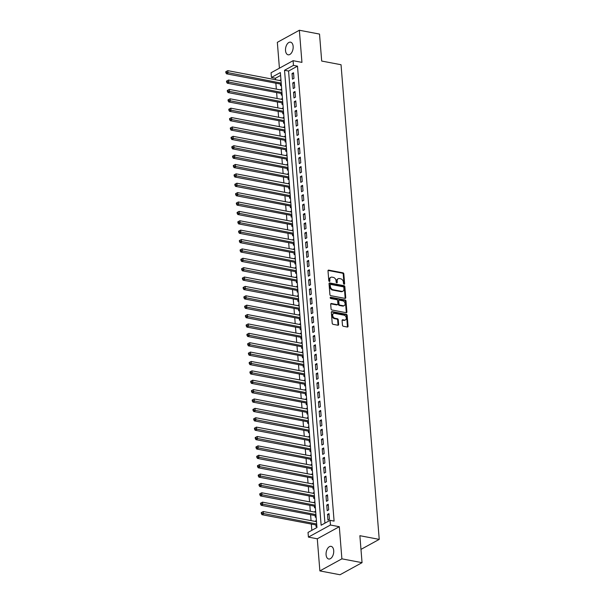 <?xml version="1.0" encoding="UTF-8"?>
<svg xmlns="http://www.w3.org/2000/svg" width="605" height="605" viewBox="0 0 605 605"><rect width="100%" height="100%" fill="white"/><g stroke="black" fill="none" stroke-linecap="round" stroke-linejoin="round"><path stroke-width="0.91" d="M344.116 284.229A0.688 0.507 61.3 0 0 344.616 283.692L343.829 273.906A0.983 0.726 61.3 0 0 342.967 272.84L328.719 270.125A0.983 0.726 61.3 0 0 328.001 270.896L328.787 280.682A0.688 0.507 61.3 0 0 329.899 280.894L329.793 279.623A3.154 2.329 61.3 0 1 330.814 277.34A3.154 2.329 61.3 0 1 332.092 277.158L333.279 277.385A3.154 2.329 61.3 0 1 336.047 280.818L336.153 282.081A0.688 0.507 61.3 0 0 337.257 282.293L337.159 281.023A3.154 2.329 61.3 0 1 338.172 278.739A3.154 2.329 61.3 0 1 339.45 278.557L340.638 278.784A3.154 2.329 61.3 0 1 343.406 282.217L343.511 283.48A0.688 0.507 61.3 0 0 344.116 284.229M344.011 284.199A0.688 0.507 61.3 0 0 344.018 284.017L343.232 274.231A0.983 0.726 61.3 0 0 342.37 273.165L328.122 270.458A0.983 0.726 61.3 0 0 328.076 270.45M329.294 281.401A0.688 0.507 61.3 0 0 329.301 281.219L329.203 279.956L329.793 279.623M336.652 282.8A0.688 0.507 61.3 0 0 336.66 282.618L336.562 281.355L337.159 281.023M333.71 550.595A6.436 3.713 -79.2 0 0 331.101 546.36A6.436 3.713 -79.2 0 0 326.087 554.77A6.436 3.713 -79.2 0 0 328.696 559.005A6.436 3.713 -79.2 0 0 333.71 550.595M293.145 46.396A6.436 3.713 -79.2 0 0 290.536 42.168A6.436 3.713 -79.2 0 0 285.522 50.578A6.436 3.713 -79.2 0 0 288.131 54.805A6.436 3.713 -79.2 0 0 293.145 46.396M342.46 325.195A0.983 0.726 61.3 0 0 343.33 326.261L347.323 327.025A0.983 0.726 61.3 0 0 348.041 326.254L347.164 315.387A0.983 0.726 61.3 0 0 346.302 314.313L332.054 311.605A0.983 0.726 61.3 0 0 331.343 312.377L332.213 323.244A0.983 0.726 61.3 0 0 333.083 324.318L337.908 325.233A0.983 0.726 61.3 0 0 338.626 324.462L338.248 319.811A0.983 0.726 61.3 0 0 337.386 318.744L334.988 318.283A2.639 1.944 61.3 0 1 332.81 316.097A2.639 1.944 61.3 0 1 333.521 313.511A2.639 1.944 61.3 0 1 334.595 313.36L343.973 315.144A2.639 1.944 61.3 0 1 346.158 317.33A2.639 1.944 61.3 0 1 345.44 319.916A2.639 1.944 61.3 0 1 344.366 320.068L342.808 319.773A0.983 0.726 61.3 0 0 342.09 320.544L342.46 325.195M330.065 520.33L330.443 525.019L308.414 537.104L308.036 532.415L316.967 527.515L280.365 72.562L271.433 77.463L271.055 72.774L293.085 60.689L293.463 65.385L284.531 70.278L321.134 525.231L330.065 520.33L334.096 521.102L297.494 66.149L293.463 65.385M293.085 60.689L301.948 62.376L299.362 30.25L319.523 34.084L321.694 61.052L341.038 64.727L379.229 539.38L359.877 535.697L362.047 562.665L341.893 558.839L339.307 526.705L330.443 525.019M345.024 298.386A0.983 0.726 61.3 0 0 345.735 297.615L344.865 286.755A0.983 0.726 61.3 0 0 343.995 285.681L329.755 282.974A0.983 0.726 61.3 0 0 329.037 283.745L329.914 294.605A0.983 0.726 61.3 0 0 330.776 295.679L345.024 298.386M346.015 301.071L346.892 311.938A0.983 0.726 61.3 0 1 346.173 312.702L331.926 309.994A0.983 0.726 61.3 0 1 331.064 308.928L330.685 304.277A0.983 0.726 61.3 0 1 331.404 303.506L337.182 304.602A0.983 0.726 61.3 0 0 337.9 303.831L337.651 300.745A0.983 0.726 61.3 0 0 336.788 299.679L330.769 298.537A0.688 0.507 61.3 0 1 330.67 297.244L345.152 299.997A0.983 0.726 61.3 0 1 346.015 301.071L345.417 301.396L346.294 312.263L346.892 311.938M362.047 562.665L340.025 574.75L319.871 570.916L341.893 558.839M299.362 30.25L277.34 42.335L279.419 68.183M315.636 521.487L315.591 520.966L316.453 521.124M315.916 524.951L316.044 526.592L316.854 526.146M314.88 512.11L314.834 511.58L315.697 511.747M315.16 515.566L315.288 517.214L316.105 516.768M314.124 502.725L314.086 502.203L314.94 502.369M314.403 506.188L314.532 507.829L315.349 507.383M313.367 493.347L313.329 492.825L314.192 492.984M313.647 496.811L313.783 498.452L314.592 498.006M312.619 483.97L312.573 483.44L313.435 483.607M312.891 487.426L313.027 489.067L313.836 488.621M311.862 474.585L311.817 474.063L312.679 474.222M312.142 478.048L312.271 479.689L313.08 479.243M311.106 465.207L311.061 464.678L311.923 464.844M311.386 468.671L311.514 470.312L312.331 469.866M310.35 455.822L310.312 455.3L311.167 455.467M310.63 459.286L310.758 460.927L311.575 460.481M309.594 446.445L309.556 445.923L310.418 446.082M309.873 449.908L310.01 451.549L310.819 451.103M308.845 437.067L308.8 436.538L309.662 436.704M309.117 440.523L309.253 442.164L310.062 441.726M308.089 427.682L308.043 427.16L308.905 427.319M308.368 431.146L308.497 432.787L309.306 432.341M307.332 418.305L307.287 417.775L308.149 417.942M307.612 421.768L307.741 423.409L308.558 422.963M306.576 408.92L306.538 408.398L307.393 408.564M306.856 412.383L306.985 414.024L307.801 413.578M305.82 399.542L305.782 399.02L306.644 399.179M306.1 403.006L306.236 404.647L307.045 404.2M305.071 390.164L305.026 389.635L305.888 389.802M305.344 393.621L305.48 395.269L306.289 394.823M304.315 380.779L304.27 380.258L305.132 380.424M304.595 384.243L304.723 385.884L305.533 385.438M303.559 371.402L303.513 370.88L304.375 371.039M303.839 374.866L303.967 376.507L304.784 376.06M302.802 362.024L302.765 361.495L303.619 361.661M303.082 365.48L303.211 367.122L304.028 366.675M302.046 352.639L302.008 352.118L302.871 352.276M302.326 356.103L302.462 357.744L303.271 357.298M301.298 343.262L301.252 342.732L302.114 342.899M301.57 346.726L301.706 348.367L302.515 347.92M300.541 333.877L300.496 333.355L301.358 333.521M300.821 337.34L300.95 338.981L301.759 338.535M299.785 324.499L299.74 323.977L300.602 324.136M300.065 327.963L300.193 329.604L301.01 329.158M299.029 315.122L298.991 314.592L299.846 314.759M299.309 318.578L299.437 320.219L300.254 319.78M298.273 305.737L298.235 305.215L299.097 305.374M298.552 309.2L298.688 310.841L299.498 310.395M297.524 296.359L297.478 295.83L298.341 295.996M297.796 299.823L297.932 301.464L298.741 301.018M296.768 286.974L296.722 286.452L297.584 286.619M297.047 290.438L297.176 292.079L297.985 291.633M296.011 277.597L295.966 277.075L296.828 277.234M296.291 281.06L296.42 282.701L297.237 282.255M295.255 268.219L295.217 267.69L296.072 267.856M295.535 271.675L295.663 273.324L296.48 272.878M294.499 258.834L294.461 258.312L295.323 258.479M294.779 262.298L294.915 263.939L295.724 263.493M293.75 249.457L293.705 248.935L294.567 249.094M294.022 252.92L294.159 254.561L294.968 254.115M292.994 240.079L292.949 239.55L293.811 239.716M293.274 243.535L293.402 245.176L294.212 244.73M292.238 230.694L292.192 230.172L293.054 230.331M292.517 234.158L292.646 235.799L293.463 235.353M291.481 221.317L291.444 220.787L292.298 220.954M291.761 224.78L291.89 226.421L292.707 225.975M290.725 211.931L290.687 211.41L291.549 211.576M291.005 215.395L291.141 217.036L291.95 216.59M289.976 202.554L289.931 202.032L290.793 202.191M290.249 206.018L290.385 207.659L291.194 207.213M289.22 193.177L289.175 192.647L290.037 192.814M289.5 196.633L289.629 198.274L290.438 197.835M288.464 183.791L288.419 183.27L289.281 183.428M288.744 187.255L288.872 188.896L289.689 188.45M287.708 174.414L287.67 173.885L288.524 174.051M287.988 177.878L288.116 179.519L288.933 179.072M286.952 165.029L286.914 164.507L287.776 164.673M287.231 168.493L287.367 170.134L288.177 169.687M286.203 155.651L286.157 155.13L287.02 155.288M286.475 159.115L286.611 160.756L287.42 160.31M285.447 146.274L285.401 145.744L286.263 145.911M285.726 149.73L285.855 151.379L286.664 150.932M284.69 136.889L284.645 136.367L285.507 136.533M284.97 140.352L285.099 141.993L285.915 141.547M283.934 127.511L283.896 126.989L284.751 127.148M284.214 130.975L284.342 132.616L285.159 132.17M283.178 118.134L283.14 117.604L284.002 117.771M283.458 121.59L283.594 123.231L284.403 122.785M282.429 108.749L282.384 108.227L283.246 108.386M282.701 112.212L282.837 113.853L283.647 113.407M281.673 99.371L281.627 98.842L282.49 99.008M281.953 102.835L282.081 104.476L282.89 104.03M280.917 89.986L280.871 89.464L281.733 89.631M281.196 93.45L281.325 95.091L282.142 94.645M293.97 78.363L293.516 72.736L292.026 73.553L292.48 79.179L293.97 78.363M294.718 87.748L294.272 82.114L292.782 82.93L293.236 88.564L294.718 87.748M295.474 97.125L295.021 91.499L293.538 92.315L293.985 97.942L295.474 97.125M296.231 106.503L295.777 100.876L294.287 101.693L294.741 107.319L296.231 106.503M296.987 115.888L296.533 110.261L295.043 111.078L295.497 116.704L296.987 115.888M297.743 125.265L297.289 119.639L295.8 120.456L296.253 126.082L297.743 125.265M298.492 134.65L298.046 129.016L296.556 129.833L297.01 135.467L298.492 134.65M299.248 144.028L298.794 138.401L297.312 139.218L297.758 144.845L299.248 144.028M300.004 153.405L299.551 147.779L298.061 148.596L298.515 154.222L300.004 153.405M300.761 162.79L300.307 157.164L298.817 157.981L299.271 163.607L300.761 162.79M301.517 172.168L301.063 166.541L299.573 167.358L300.027 172.985L301.517 172.168M302.266 181.553L301.819 175.919L300.33 176.736L300.783 182.37L302.266 181.553M303.022 190.93L302.568 185.304L301.086 186.121L301.532 191.747L303.022 190.93M303.778 200.308L303.324 194.681L301.834 195.498L302.288 201.125L303.778 200.308M304.534 209.693L304.081 204.059L302.591 204.876L303.045 210.51L304.534 209.693M305.291 219.071L304.837 213.444L303.347 214.261L303.801 219.887L305.291 219.071M306.039 228.448L305.593 222.821L304.103 223.638L304.557 229.265L306.039 228.448M306.796 237.833L306.342 232.207L304.859 233.023L305.306 238.65L306.796 237.833M307.552 247.211L307.098 241.584L305.608 242.401L306.062 248.027L307.552 247.211M308.308 256.596L307.854 250.962L306.364 251.778L306.818 257.412L308.308 256.596M309.064 265.973L308.611 260.347L307.121 261.163L307.574 266.79L309.064 265.973M309.813 275.351L309.367 269.724L307.877 270.541L308.331 276.167L309.813 275.351M310.569 284.736L310.115 279.109L308.633 279.926L309.079 285.552L310.569 284.736M311.325 294.113L310.872 288.487L309.382 289.303L309.836 294.93L311.325 294.113M312.082 303.498L311.628 297.864L310.138 298.681L310.592 304.307L312.082 303.498M312.838 312.876L312.384 307.249L310.894 308.066L311.348 313.692L312.838 312.876M313.587 322.253L313.14 316.627L311.651 317.443L312.104 323.07L313.587 322.253M314.343 331.638L313.889 326.004L312.407 326.821L312.853 332.455L314.343 331.638M315.099 341.016L314.645 335.389L313.156 336.206L313.609 341.833L315.099 341.016M315.855 350.393L315.402 344.767L313.912 345.584L314.366 351.21L315.855 350.393M316.612 359.778L316.158 354.152L314.668 354.969L315.122 360.595L316.612 359.778M317.36 369.156L316.914 363.529L315.424 364.346L315.878 369.973L317.36 369.156M318.117 378.541L317.663 372.907L316.181 373.724L316.627 379.358L318.117 378.541M318.873 387.918L318.419 382.292L316.929 383.109L317.383 388.735L318.873 387.918M319.629 397.296L319.175 391.669L317.685 392.486L318.139 398.113L319.629 397.296M320.385 406.681L319.932 401.055L318.442 401.864L318.895 407.498L320.385 406.681M321.134 416.058L320.688 410.432L319.198 411.249L319.652 416.875L321.134 416.058M321.89 425.444L321.437 419.81L319.954 420.626L320.4 426.253L321.89 425.444M322.647 434.821L322.193 429.195L320.703 430.011L321.157 435.638L322.647 434.821M323.403 444.199L322.949 438.572L321.459 439.389L321.913 445.015L323.403 444.199M324.159 453.584L323.705 447.95L322.215 448.766L322.669 454.4L324.159 453.584M324.908 462.961L324.462 457.335L322.972 458.151L323.425 463.778L324.908 462.961M325.664 472.339L325.21 466.712L323.728 467.529L324.174 473.155L325.664 472.339M326.42 481.724L325.966 476.097L324.477 476.914L324.93 482.54L326.42 481.724M327.176 491.101L326.723 485.475L325.233 486.291L325.687 491.918L327.176 491.101M327.933 500.486L327.479 494.852L325.989 495.669L326.443 501.303L327.933 500.486M328.681 509.864L328.235 504.237L326.745 505.054L327.199 510.68L328.681 509.864M297.494 66.149L288.562 71.05L324.938 523.144M327.502 514.432L327.948 520.058L329.438 519.241L328.984 513.615L327.502 514.432L329.075 514.734M280.591 75.421L275.464 78.227L275.585 79.739M275.865 83.203L276.341 89.117M276.621 92.58L277.098 98.502M277.37 101.958L277.846 107.879M278.126 111.343L278.602 117.264M278.882 120.72L279.359 126.642M279.639 130.105L280.115 136.019M280.395 139.483L280.871 145.404M281.143 148.86L281.62 154.782M281.9 158.245L282.376 164.159M282.656 167.623L283.132 173.544M283.412 177.008L283.889 182.922M284.168 186.385L284.645 192.307M284.917 195.763L285.394 201.684M285.673 205.148L286.15 211.062M286.43 214.525L286.906 220.447M287.186 223.903L287.662 229.824M287.942 233.288L288.419 239.209M288.691 242.665L289.167 248.587M289.447 252.051L289.924 257.964M290.203 261.428L290.68 267.349M290.96 270.806L291.436 276.727M291.716 280.191L292.192 286.104M292.465 289.568L292.941 295.49M293.221 298.953L293.697 304.867M293.977 308.331L294.454 314.252M294.733 317.708L295.21 323.63M295.49 327.093L295.966 333.007M296.238 336.471L296.715 342.392M296.995 345.848L297.471 351.77M297.751 355.233L298.227 361.155M298.507 364.611L298.983 370.532M299.263 373.996L299.74 379.91M300.012 383.373L300.488 389.295M300.768 392.751L301.245 398.672M301.524 402.136L302.001 408.05M302.281 411.513L302.757 417.435M303.037 420.898L303.513 426.812M303.786 430.276L304.262 436.197M304.542 439.654L305.018 445.575M305.298 449.039L305.775 454.952M306.054 458.416L306.531 464.337M306.811 467.794L307.287 473.715M307.559 477.179L308.036 483.1M308.316 486.556L308.792 492.478M309.072 495.941L309.548 501.855M309.828 505.319L310.304 511.24M310.584 514.696L311.061 520.618M311.333 524.081L311.84 530.328M280.932 79.641L280.16 80.609M280.44 84.072L280.569 85.713L281.385 85.267M280.871 89.464L281.688 89.018M281.627 98.842L282.444 98.396M282.384 108.227L283.193 107.781M283.14 117.604L283.949 117.158M283.896 126.989L284.705 126.543M284.645 136.367L285.462 135.921M285.401 145.744L286.218 145.298M286.157 155.13L286.967 154.683M286.914 164.507L287.723 164.061M287.67 173.885L288.479 173.446M288.419 183.27L289.235 182.823M289.175 192.647L289.992 192.201M289.931 202.032L290.74 201.586M290.687 211.41L291.497 210.963M291.444 220.787L292.253 220.341M292.192 230.172L293.009 229.726M292.949 239.55L293.765 239.104M293.705 248.935L294.514 248.489M294.461 258.312L295.27 257.866M295.217 267.69L296.026 267.244M295.966 277.075L296.783 276.629M296.722 286.452L297.539 286.006M297.478 295.83L298.288 295.391M298.235 305.215L299.044 304.769M298.991 314.592L299.8 314.146M299.74 323.977L300.556 323.531M300.496 333.355L301.313 332.909M301.252 342.732L302.061 342.286M302.008 352.118L302.818 351.671M302.765 361.495L303.574 361.049M303.513 370.88L304.33 370.434M304.27 380.258L305.086 379.811M305.026 389.635L305.835 389.189M305.782 399.02L306.591 398.574M306.538 408.398L307.348 407.952M307.287 417.775L308.104 417.337M308.043 427.16L308.86 426.714M308.8 436.538L309.609 436.092M309.556 445.923L310.365 445.477M310.312 455.3L311.121 454.854M311.061 464.678L311.877 464.232M311.817 474.063L312.634 473.617M312.573 483.44L313.382 482.994M313.329 492.825L314.139 492.379M314.086 502.203L314.895 501.757M314.834 511.58L315.651 511.134M315.591 520.966L316.407 520.519M360.981 549.385L379.229 539.38M339.307 526.705L317.285 538.79L319.871 570.916M317.285 538.79L308.414 537.104M275.464 78.227L271.433 77.463M288.562 71.05L284.531 70.278M280.123 80.087L280.977 80.246M292.026 73.553L293.606 73.855M292.782 82.93L294.355 83.233M293.538 92.315L295.111 92.61M294.287 101.693L295.868 101.995M295.043 111.078L296.624 111.373M295.8 120.456L297.38 120.758M296.556 129.833L298.129 130.136M297.312 139.218L298.885 139.513M298.061 148.596L299.641 148.898M298.817 157.981L300.398 158.276M299.573 167.358L301.154 167.661M300.33 176.736L301.903 177.038M301.086 186.121L302.659 186.416M301.834 195.498L303.415 195.801M302.591 204.876L304.171 205.178M303.347 214.261L304.928 214.556M304.103 223.638L305.676 223.941M304.859 233.023L306.433 233.318M305.608 242.401L307.189 242.703M306.364 251.778L307.945 252.081M307.121 261.163L308.701 261.458M307.877 270.541L309.45 270.843M308.633 279.926L310.206 280.221M309.382 289.303L310.962 289.606M310.138 298.681L311.719 298.983M310.894 308.066L312.475 308.361M311.651 317.443L313.224 317.746M312.407 326.821L313.98 327.123M313.156 336.206L314.736 336.501M313.912 345.584L315.492 345.886M314.668 354.969L316.249 355.264M315.424 364.346L316.997 364.649M316.181 373.724L317.754 374.026M316.929 383.109L318.51 383.404M317.685 392.486L319.266 392.789M318.442 401.864L320.022 402.166M319.198 411.249L320.771 411.551M319.954 420.626L321.527 420.929M320.703 430.011L322.284 430.306M321.459 439.389L323.04 439.691M322.215 448.766L323.796 449.069M322.972 458.151L324.545 458.446M323.728 467.529L325.301 467.831M324.477 476.914L326.057 477.209M325.233 486.291L326.813 486.594M325.989 495.669L327.57 495.971M326.745 505.054L328.318 505.349M338.172 278.739L337.575 279.064A3.154 2.329 61.3 0 0 336.562 281.355M330.814 277.34L330.217 277.665A3.154 2.329 61.3 0 0 329.203 279.956M345.069 298.394A0.983 0.726 61.3 0 0 345.145 297.947L344.268 287.08A0.983 0.726 61.3 0 0 343.406 286.006L329.158 283.299A0.983 0.726 61.3 0 0 329.112 283.291M343.837 287.556A0.688 0.507 61.3 0 0 343.232 286.808L330.731 284.426A0.688 0.507 61.3 0 0 330.224 284.97L330.33 286.301A3.154 2.329 61.3 0 0 333.105 289.727L341.651 291.353A3.154 2.329 61.3 0 0 342.929 291.179A3.154 2.329 61.3 0 0 343.942 288.887L343.837 287.556M330.133 284.751A0.688 0.507 61.3 0 0 329.634 285.295L330.224 284.97M342.929 291.179L342.332 291.504A3.154 2.329 61.3 0 1 341.054 291.678L332.508 290.052A3.154 2.329 61.3 0 1 329.74 286.626L329.634 285.295M346.219 312.709A0.983 0.726 61.3 0 0 346.294 312.263M337.582 304.549L336.985 304.875A0.983 0.726 61.3 0 1 336.584 304.928L330.814 303.831A0.983 0.726 61.3 0 0 330.761 303.823M330.179 297.592L344.555 300.322L345.152 299.997M343.179 305.744A2.639 1.944 61.3 0 0 344.245 305.593A2.639 1.944 61.3 0 0 344.963 303.007A2.639 1.944 61.3 0 0 342.778 300.821L339.473 300.186A0.983 0.726 61.3 0 0 338.762 300.957L339.004 304.043A0.983 0.726 61.3 0 0 339.874 305.117L343.179 305.744L342.581 306.07A2.639 1.944 61.3 0 0 343.655 305.918L344.245 305.593M339.08 300.246L338.482 300.572A0.983 0.726 61.3 0 0 338.165 301.282L338.762 300.957M342.581 306.07L339.276 305.442A0.983 0.726 61.3 0 1 338.414 304.368L338.165 301.282M345.417 301.396A0.983 0.726 61.3 0 0 344.555 300.322M345.44 319.916L344.842 320.249A2.639 1.944 61.3 0 1 343.776 320.393L342.211 320.098A0.983 0.726 61.3 0 0 342.165 320.09M333.521 313.511L332.931 313.836A2.639 1.944 61.3 0 0 332.213 316.423A2.639 1.944 61.3 0 0 334.399 318.616L334.988 318.283M337.953 325.24A0.983 0.726 61.3 0 0 338.029 324.787L337.658 320.136A0.983 0.726 61.3 0 0 336.788 319.069L334.399 318.616M347.368 327.033A0.983 0.726 61.3 0 0 347.444 326.579L346.574 315.712A0.983 0.726 61.3 0 0 345.705 314.645L331.464 311.938A0.983 0.726 61.3 0 0 331.411 311.93M281.023 80.775L227.805 70.656L227.994 73.001L226.504 73.818L281.083 84.193A1.006 0.741 -118.7 0 1 281.302 84.269M226.444 72.343L226.368 71.405L225.771 71.73L225.846 72.668L226.444 72.343L281.212 83.119M226.368 71.405L227.805 70.656M226.504 73.818L225.846 72.668M281.779 90.153L228.561 80.034L228.751 82.378L227.261 83.195L281.839 93.571A1.006 0.741 -118.7 0 1 282.059 93.646M227.2 81.72L227.125 80.783L226.527 81.108L226.603 82.046L227.2 81.72L281.968 92.497M227.125 80.783L228.561 80.034M227.261 83.195L226.603 82.046M282.535 99.53L229.318 89.411L229.507 91.756L228.017 92.573L282.596 102.956A1.006 0.741 -118.7 0 1 282.815 103.032M227.949 91.098L227.873 90.16L227.283 90.493L227.359 91.431L227.949 91.098L282.724 101.882M227.873 90.16L229.318 89.411M228.017 92.573L227.359 91.431M283.284 108.915L230.066 98.796L230.255 101.141L228.773 101.958L283.352 112.333A1.006 0.741 -118.7 0 1 283.571 112.409M228.705 100.483L228.629 99.545L228.04 99.87L228.108 100.808L228.705 100.483L283.473 111.26M228.629 99.545L230.066 98.796M228.773 101.958L228.108 100.808M284.04 118.293L230.823 108.174L231.012 110.518L229.522 111.335L284.108 121.718A1.006 0.741 -118.7 0 1 284.32 121.786M229.461 109.86L229.386 108.923L228.788 109.248L228.864 110.186L229.461 109.86L284.229 120.637M229.386 108.923L230.823 108.174M229.522 111.335L228.864 110.186M284.796 127.678L231.579 117.559L231.768 119.903L230.278 120.72L284.857 131.096A1.006 0.741 -118.7 0 1 285.076 131.172M230.218 119.246L230.142 118.308L229.545 118.633L229.62 119.571L230.218 119.246L284.985 130.022M230.142 118.308L231.579 117.559M230.278 120.72L229.62 119.571M285.552 137.055L232.335 126.937L232.524 129.281L231.034 130.098L285.613 140.473A1.006 0.741 -118.7 0 1 285.832 140.549M230.974 128.623L230.898 127.685L230.301 128.01L230.376 128.948L230.974 128.623L285.741 139.4M230.898 127.685L232.335 126.937M231.034 130.098L230.376 128.948M286.309 146.433L233.091 136.314L233.28 138.658L231.791 139.475L286.369 149.858A1.006 0.741 -118.7 0 1 286.588 149.934M231.723 138L231.647 137.063L231.057 137.395L231.133 138.333L231.723 138L286.498 148.777M231.647 137.063L233.091 136.314M231.791 139.475L231.133 138.333M287.057 155.818L233.84 145.699L234.029 148.043L232.547 148.86L287.125 159.236A1.006 0.741 -118.7 0 1 287.345 159.312M232.479 147.386L232.403 146.448L231.813 146.773L231.881 147.711L232.479 147.386L287.246 158.162M232.403 146.448L233.84 145.699M232.547 148.86L231.881 147.711M287.814 165.195L234.596 155.077L234.785 157.421L233.296 158.238L287.882 168.613A1.006 0.741 -118.7 0 1 288.093 168.689M233.235 156.763L233.159 155.825L232.562 156.15L232.638 157.088L233.235 156.763L288.003 167.54M233.159 155.825L234.596 155.077M233.296 158.238L232.638 157.088M288.57 174.58L235.353 164.454L235.542 166.806L234.052 167.623L288.63 177.999A1.006 0.741 -118.7 0 1 288.85 178.074M233.991 166.148L233.916 165.21L233.318 165.536L233.394 166.473L233.991 166.148L288.759 176.925M233.916 165.21L235.353 164.454M234.052 167.623L233.394 166.473M289.326 183.958L236.109 173.839L236.298 176.184L234.808 177L289.387 187.376A1.006 0.741 -118.7 0 1 289.606 187.452M234.748 175.526L234.672 174.588L234.074 174.913L234.15 175.851L234.748 175.526L289.515 186.302M234.672 174.588L236.109 173.839M234.808 177L234.15 175.851M290.082 193.335L236.865 183.217L237.054 185.561L235.564 186.378L290.143 196.761A1.006 0.741 -118.7 0 1 290.362 196.837M235.496 184.903L235.421 183.965L234.831 184.291L234.906 185.236L235.496 184.903L290.271 195.68M235.421 183.965L236.865 183.217M235.564 186.378L234.906 185.236M290.831 202.72L237.614 192.602L237.803 194.946L236.321 195.763L290.899 206.139A1.006 0.741 -118.7 0 1 291.118 206.214M236.252 194.288L236.177 193.35L235.587 193.676L235.655 194.613L236.252 194.288L291.02 205.065M236.177 193.35L237.614 192.602M236.321 195.763L235.655 194.613M291.587 212.098L238.37 201.979L238.559 204.324L237.069 205.14L291.648 215.516A1.006 0.741 -118.7 0 1 291.867 215.592M237.009 203.666L236.933 202.728L236.336 203.053L236.411 203.991L237.009 203.666L291.776 214.442M236.933 202.728L238.37 201.979M237.069 205.14L236.411 203.991M292.344 221.475L239.126 211.357L239.315 213.701L237.826 214.518L292.404 224.901A1.006 0.741 -118.7 0 1 292.623 224.977M237.765 213.043L237.689 212.105L237.092 212.438L237.168 213.376L237.765 213.043L292.533 223.827M237.689 212.105L239.126 211.357M237.826 214.518L237.168 213.376M293.1 230.86L239.882 220.742L240.072 223.086L238.582 223.903L293.16 234.279A1.006 0.741 -118.7 0 1 293.38 234.354M238.521 222.428L238.446 221.49L237.848 221.816L237.924 222.753L238.521 222.428L293.289 233.205M238.446 221.49L239.882 220.742M238.582 223.903L237.924 222.753M293.856 240.238L240.639 230.119L240.828 232.464L239.338 233.28L293.917 243.664A1.006 0.741 -118.7 0 1 294.136 243.732M239.27 231.806L239.194 230.868L238.604 231.193L238.68 232.131L239.27 231.806L294.045 242.582M239.194 230.868L240.639 230.119M239.338 233.28L238.68 232.131M294.605 249.623L241.387 239.504L241.576 241.849L240.094 242.665L294.673 253.041A1.006 0.741 -118.7 0 1 294.892 253.117M240.026 241.191L239.951 240.253L239.361 240.578L239.429 241.516L240.026 241.191L294.794 251.967M239.951 240.253L241.387 239.504M240.094 242.665L239.429 241.516M295.361 259L242.144 248.882L242.333 251.226L240.843 252.043L295.421 262.419A1.006 0.741 -118.7 0 1 295.641 262.494M240.782 250.568L240.707 249.631L240.109 249.956L240.185 250.893L240.782 250.568L295.55 261.345M240.707 249.631L242.144 248.882M240.843 252.043L240.185 250.893M296.117 268.378L242.9 258.259L243.089 260.604L241.599 261.421L296.178 271.804A1.006 0.741 -118.7 0 1 296.397 271.879M241.539 259.946L241.463 259.008L240.866 259.341L240.941 260.279L241.539 259.946L296.306 270.722M241.463 259.008L242.9 258.259M241.599 261.421L240.941 260.279M296.873 277.763L243.656 267.644L243.845 269.989L242.355 270.806L296.934 281.181A1.006 0.741 -118.7 0 1 297.153 281.257M242.295 269.331L242.219 268.393L241.622 268.718L241.698 269.656L242.295 269.331L297.063 280.107M242.219 268.393L243.656 267.644M242.355 270.806L241.698 269.656M297.63 287.141L244.412 277.022L244.601 279.366L243.112 280.183L297.69 290.559A1.006 0.741 -118.7 0 1 297.91 290.634M243.044 278.708L242.968 277.771L242.378 278.096L242.454 279.034L243.044 278.708L297.819 289.485M242.968 277.771L244.412 277.022M243.112 280.183L242.454 279.034M298.378 296.526L245.161 286.399L245.35 288.751L243.868 289.568L298.446 299.944A1.006 0.741 -118.7 0 1 298.666 300.019M243.8 288.093L243.724 287.156L243.127 287.481L243.202 288.419L243.8 288.093L298.567 298.87M243.724 287.156L245.161 286.399M243.868 289.568L243.202 288.419M299.135 305.903L245.917 295.784L246.106 298.129L244.617 298.946L299.195 309.321A1.006 0.741 -118.7 0 1 299.414 309.397M244.556 297.471L244.48 296.533L243.883 296.858L243.959 297.796L244.556 297.471L299.324 308.248M244.48 296.533L245.917 295.784M244.617 298.946L243.959 297.796M299.891 315.281L246.674 305.162L246.863 307.506L245.373 308.323L299.951 318.706A1.006 0.741 -118.7 0 1 300.171 318.782M245.312 306.848L245.237 305.911L244.639 306.236L244.715 307.181L245.312 306.848L300.08 317.625M245.237 305.911L246.674 305.162M245.373 308.323L244.715 307.181M300.647 324.666L247.43 314.547L247.619 316.891L246.129 317.708L300.708 328.084A1.006 0.741 -118.7 0 1 300.927 328.16M246.069 316.233L245.993 315.296L245.396 315.621L245.471 316.559L246.069 316.233L300.836 327.01M245.993 315.296L247.43 314.547M246.129 317.708L245.471 316.559M301.403 334.043L248.186 323.925L248.368 326.269L246.885 327.086L301.464 337.461A1.006 0.741 -118.7 0 1 301.683 337.537M246.817 325.611L246.742 324.673L246.152 324.998L246.227 325.936L246.817 325.611L301.592 336.388M246.742 324.673L248.186 323.925M246.885 327.086L246.227 325.936M302.152 343.421L248.935 333.302L249.124 335.646L247.642 336.463L302.22 346.846A1.006 0.741 -118.7 0 1 302.44 346.922M247.574 334.988L247.498 334.051L246.9 334.384L246.976 335.321L247.574 334.988L302.341 345.773M247.498 334.051L248.935 333.302M247.642 336.463L246.976 335.321M302.908 352.806L249.691 342.687L249.88 345.031L248.39 345.848L302.969 356.224A1.006 0.741 -118.7 0 1 303.188 356.3M248.33 344.374L248.254 343.436L247.657 343.761L247.732 344.699L248.33 344.374L303.097 355.15M248.254 343.436L249.691 342.687M248.39 345.848L247.732 344.699M303.665 362.183L250.447 352.065L250.636 354.409L249.147 355.226L303.725 365.609A1.006 0.741 -118.7 0 1 303.944 365.677M249.086 353.751L249.01 352.813L248.413 353.138L248.489 354.076L249.086 353.751L303.854 364.528M249.01 352.813L250.447 352.065M249.147 355.226L248.489 354.076M304.421 371.568L251.204 361.45L251.393 363.794L249.903 364.611L304.481 374.987A1.006 0.741 -118.7 0 1 304.701 375.062M249.842 363.136L249.767 362.198L249.169 362.524L249.245 363.461L249.842 363.136L304.61 373.913M249.767 362.198L251.204 361.45M249.903 364.611L249.245 363.461M305.177 380.946L251.96 370.827L252.141 373.172L250.659 373.988L305.238 384.364A1.006 0.741 -118.7 0 1 305.457 384.44M250.591 372.514L250.515 371.576L249.925 371.901L250.001 372.839L250.591 372.514L305.366 383.29M250.515 371.576L251.96 370.827M250.659 373.988L250.001 372.839M305.926 390.323L252.709 380.205L252.898 382.549L251.408 383.366L305.994 393.749A1.006 0.741 -118.7 0 1 306.213 393.825M251.347 381.891L251.272 380.953L250.674 381.286L250.75 382.224L251.347 381.891L306.115 392.668M251.272 380.953L252.709 380.205M251.408 383.366L250.75 382.224M306.682 399.708L253.465 389.59L253.654 391.934L252.164 392.751L306.743 403.127A1.006 0.741 -118.7 0 1 306.962 403.202M252.103 391.276L252.028 390.338L251.43 390.664L251.506 391.601L252.103 391.276L306.871 402.053M252.028 390.338L253.465 389.59M252.164 392.751L251.506 391.601M307.438 409.086L254.221 398.967L254.41 401.312L252.92 402.128L307.499 412.504A1.006 0.741 -118.7 0 1 307.718 412.58M252.86 400.654L252.784 399.716L252.187 400.041L252.262 400.979L252.86 400.654L307.627 411.43M252.784 399.716L254.221 398.967M252.92 402.128L252.262 400.979M308.195 418.471L254.977 408.345L255.166 410.697L253.677 411.513L308.255 421.889A1.006 0.741 -118.7 0 1 308.474 421.965M253.616 410.039L253.54 409.101L252.943 409.426L253.019 410.364L253.616 410.039L308.384 420.815M253.54 409.101L254.977 408.345M253.677 411.513L253.019 410.364M308.951 427.848L255.734 417.73L255.915 420.074L254.433 420.891L309.011 431.267A1.006 0.741 -118.7 0 1 309.231 431.342M254.365 419.416L254.289 418.478L253.699 418.804L253.775 419.741L254.365 419.416L309.14 430.193M254.289 418.478L255.734 417.73M254.433 420.891L253.775 419.741M309.7 437.226L256.482 427.107L256.671 429.452L255.181 430.268L309.768 440.652A1.006 0.741 -118.7 0 1 309.987 440.727M255.121 428.794L255.045 427.856L254.448 428.181L254.523 429.127L255.121 428.794L309.889 439.57M255.045 427.856L256.482 427.107M255.181 430.268L254.523 429.127M310.456 446.611L257.238 436.492L257.427 438.837L255.938 439.654L310.516 450.029A1.006 0.741 -118.7 0 1 310.736 450.105M255.877 438.179L255.802 437.241L255.204 437.566L255.28 438.504L255.877 438.179L310.645 448.955M255.802 437.241L257.238 436.492M255.938 439.654L255.28 438.504M311.212 455.988L257.995 445.87L258.184 448.214L256.694 449.031L311.273 459.407A1.006 0.741 -118.7 0 1 311.492 459.482M256.633 447.556L256.558 446.619L255.96 446.944L256.036 447.882L256.633 447.556L311.401 458.333M256.558 446.619L257.995 445.87M256.694 449.031L256.036 447.882M311.968 465.366L258.751 455.247L258.94 457.592L257.45 458.408L312.029 468.792A1.006 0.741 -118.7 0 1 312.248 468.867M257.39 456.934L257.314 455.996L256.717 456.329L256.792 457.267L257.39 456.934L312.157 467.718M257.314 455.996L258.751 455.247M257.45 458.408L256.792 457.267M312.724 474.751L259.507 464.632L259.689 466.977L258.206 467.794L312.785 478.169A1.006 0.741 -118.7 0 1 313.004 478.245M258.138 466.319L258.063 465.381L257.473 465.706L257.548 466.644L258.138 466.319L312.914 477.095M258.063 465.381L259.507 464.632M258.206 467.794L257.548 466.644M313.473 484.129L260.256 474.01L260.445 476.354L258.955 477.171L313.541 487.554A1.006 0.741 -118.7 0 1 313.761 487.622M258.895 475.696L258.819 474.759L258.222 475.084L258.297 476.022L258.895 475.696L313.662 486.473M258.819 474.759L260.256 474.01M258.955 477.171L258.297 476.022M314.229 493.514L261.012 483.395L261.201 485.739L259.711 486.556L314.29 496.932A1.006 0.741 -118.7 0 1 314.509 497.007M259.651 485.081L259.575 484.144L258.978 484.469L259.053 485.407L259.651 485.081L314.418 495.858M259.575 484.144L261.012 483.395M259.711 486.556L259.053 485.407M314.986 502.891L261.768 492.772L261.957 495.117L260.468 495.934L315.046 506.309A1.006 0.741 -118.7 0 1 315.265 506.385M260.407 494.459L260.332 493.521L259.734 493.846L259.81 494.784L260.407 494.459L315.175 505.236M260.332 493.521L261.768 492.772M260.468 495.934L259.81 494.784M315.742 512.269L262.525 502.15L262.714 504.494L261.224 505.311L315.802 515.694A1.006 0.741 -118.7 0 1 316.022 515.77M261.163 503.836L261.088 502.899L260.49 503.231L260.566 504.169L261.163 503.836L315.931 514.613M261.088 502.899L262.525 502.15M261.224 505.311L260.566 504.169M316.498 521.654L263.281 511.535L263.462 513.879L261.98 514.696L316.559 525.072A1.006 0.741 -118.7 0 1 316.778 525.148M261.912 513.221L261.836 512.284L261.247 512.609L261.322 513.547L261.912 513.221L316.687 523.998M261.836 512.284L263.281 511.535M261.98 514.696L261.322 513.547M344.018 284.017L344.616 283.692M329.301 281.219L329.899 280.894M336.66 282.618L337.257 282.293M328.122 270.458L328.719 270.125M342.37 273.165L342.967 272.84M343.232 274.231L343.829 273.906M329.158 283.299L329.755 282.974M343.406 286.006L343.995 285.681M344.268 287.08L344.865 286.755M345.145 297.947L345.735 297.615M329.74 286.626L330.33 286.301M332.508 290.052L333.105 289.727M341.054 291.678L341.651 291.353M330.814 303.831L331.404 303.506M336.584 304.928L337.182 304.602M330.201 297.501L330.67 297.244M338.414 304.368L339.004 304.043M339.276 305.442L339.874 305.117M342.211 320.098L342.808 319.773M343.776 320.393L344.366 320.068M336.788 319.069L337.386 318.744M337.658 320.136L338.248 319.811M338.029 324.787L338.626 324.462M331.464 311.938L332.054 311.605M345.705 314.645L346.302 314.313M346.574 315.712L347.164 315.387M347.444 326.579L348.041 326.254M329.854 284.796L330.451 284.463"/></g></svg>

